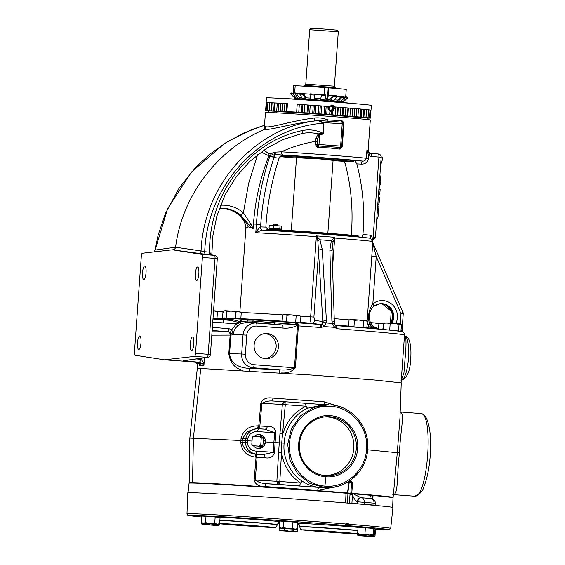 <?xml version="1.0" encoding="UTF-8"?>
<svg xmlns="http://www.w3.org/2000/svg" width="565" height="565" viewBox="0 0 565 565"><rect width="100%" height="100%" fill="white"/><g stroke="black" fill="none" stroke-linecap="round" stroke-linejoin="round"><path stroke-width="0.85" d="M367.208 323.526L369.898 325.221C367.455 317.502 368.436 310.362 372.836 303.801A3.065 0.622 52.1 0 1 373.924 306.195L373.924 306.195A3.065 0.622 52.1 0 1 373.846 306.23M371.113 328.145A3.065 0.777 103 0 1 371.113 326.485L371.579 326.796L372.801 325.723L374.27 326.895A3.065 0.445 124.5 0 1 374.305 326.944L378.571 328.971L374.27 326.895A3.065 0.445 124.5 0 0 373.366 327.615L371.579 326.796A3.065 0.791 -83.6 0 0 371.763 328.258M391.121 323.138A12.762 12.324 91.1 0 0 382.47 303.857A12.762 12.324 91.1 0 0 381.53 303.751A12.762 12.324 91.1 0 0 379.595 303.765M373.522 328.442A3.065 0.791 96.4 0 1 373.366 327.615L377.258 328.83M371.791 256.15L376.226 256.524L372.836 303.801A15.912 15.368 -88.9 0 1 383.211 300.637A15.912 15.368 -88.9 0 1 395.874 323.491M363.966 327.721L348.584 326.372L349.036 320.094L351.776 319.529L354.417 320.376L359.036 320.002L363.556 321.047L365.484 320.532L367.307 321.436L366.84 327.87L365.647 327.94M336.465 325.638L336.945 325.715L337.072 328.752L334.374 327.347L323.971 326.563L320.998 327.538L320.009 324.437L311.47 323.201C310.715 322.721 310.439 320.602 310.644 316.838L316.4 235.902L334.713 237.286L332.51 268.184M400.013 331.118L394.123 330.546L399.999 331.274M398.558 330.878L399.024 324.437L400.26 323.879L401.397 324.734L400.931 331.175M389.695 330.122L390.154 323.773L394.638 323.392L399.024 324.437M383.218 329.452L383.656 323.399L386.954 322.876L390.154 323.773M384.892 322.834L383.656 323.399M400.26 323.879L384.271 322.954M365.661 327.806L366.84 327.87M353.958 326.817L354.417 320.376M367.307 321.436L366.169 320.623L359.036 320.002L350.272 319.479L349.036 320.094M363.097 327.481L358.528 327.149L364.969 327.679L363.097 327.481L363.556 321.047M372.406 240.725L372.731 239.461L371.925 241.382A63.796 0.89 -175.9 0 0 334.671 238.042L333.032 241.982L332.022 251.157A2.938 1.201 -1.6 0 0 329.868 250.062L331.358 240.655L319.945 239.793L322.262 249.49L326.401 320.595L326.026 323.145L323.971 326.563A2.938 0.509 56.7 0 0 322.114 324.246L322.82 321.563A2.938 1.179 -3.3 0 1 326.401 320.595M402.909 312.346L400.973 313.61L403.233 313.815L402.153 328.957L401.101 328.851M378.529 328.95L378.889 323.907L381.417 323.427L383.854 324.374M370.774 323.06L374.348 322.869L378.889 323.907M383.6 324.197L382.682 323.576L370.555 322.615M400.959 330.793L402.111 331.634M400.973 330.567A3.065 1.575 -3.7 0 1 402.118 331.648M372.716 242.752L376.226 256.524L400.973 313.61L400.239 323.872M367.123 321.287L372.921 240.372L374.129 238.826L372.731 240.104M374.129 238.826A1.533 1.483 67.4 0 0 374.454 238.734L375.435 237.406L381.177 157.261A3.065 3.065 0 0 0 378.635 154.019L378.635 154.019A3.065 2.98 -80.5 0 0 378.373 153.991L378.635 154.019M376.961 212.468L378.437 212.581L378.246 215.752L376.636 220.682M376.608 221.077L376.325 225.032M380.93 156.929L382.42 157.042L382.23 160.206L380.612 165.135M380.591 165.531L380.302 169.486M379.927 174.769L380.838 181.739L379.037 189.113M378.522 194.388L379.772 194.48L380.153 189.197L378.896 189.098M379.772 194.48L378.402 196.041M377.9 203.019L379.15 203.11L379.567 197.362L378.31 197.27M379.15 203.11L377.688 205.957M377.307 211.268L378.564 211.367L378.938 206.119L377.688 206.027M378.564 211.367L377.519 212.511M362.017 237.342L362.935 234.433L370.887 235.294L372.462 238.126L375.358 237.434M369.941 153.03L370.668 153.405A3.065 0.791 94.3 0 1 371.219 156.477L368.726 155.77L366.918 150.198L368.14 150.05L370.294 120.013A52.566 0.735 4.1 0 0 331.464 116.517A52.566 0.735 4.1 0 0 265.43 112.492L264.441 126.341L266.193 126.807C271.935 127.761 292.388 120.599 314.479 117.993C319.14 117.534 323.618 118.177 327.912 119.921L341.444 120.635L342.778 121.143L343.901 123.876L342.298 146.271L340.794 148.8L339.403 149.096L329.211 147.917L318.378 147.507L316.866 146.999L315.545 144.259L315.757 141.278C302.692 143.651 291.279 147.161 281.504 151.816A52.566 0.735 4.1 0 1 328.703 155.05A52.566 0.735 4.1 0 1 366.339 158.299L366.918 150.198L369.376 153.059L378.373 153.991A3.065 0.791 94.3 0 1 378.917 157.056L381.177 157.261M374.03 153.263L369.743 152.938M362.935 234.433C364.905 210.512 362.864 186.994 356.826 163.892L354.813 160.714L362.49 161.06C364.397 161.265 365.682 160.347 366.339 158.299L368.528 158.49C367.702 162.254 365.386 164.125 361.579 164.104L356.826 163.892M343.675 161.315L345.201 163.666C351.246 186.831 353.287 210.35 351.317 234.214L351.119 235.181M361.579 164.104A3.065 0.791 92.5 0 1 362.49 161.06A49.614 0.692 -175.9 0 0 327.721 158.087A49.614 0.692 -175.9 0 0 283.178 155.029L276.2 154.605L281.956 155.326A42.975 0.6 4.1 0 1 325.984 158.285A42.975 0.6 4.1 0 1 354.813 160.714M280.282 156.166A38.71 0.544 4.1 0 1 324.826 159.076A38.71 0.544 4.1 0 1 353.415 161.654A38.71 0.544 4.1 0 1 333.06 160.665M268.622 230.308L262.04 230.054A60.836 0.855 4.1 0 1 325.165 234.284A60.836 0.855 4.1 0 1 365.047 237.625L357.666 236.862A52.75 0.742 -175.9 0 0 323.095 233.966A52.75 0.742 -175.9 0 0 268.622 230.308L265.84 227.116A229.658 186.415 -87 0 1 279.096 158.179L273.997 157.543C266.828 179.091 262.407 201.401 260.74 224.46L260.564 226.911L265.84 227.116M281.956 155.326L279.096 158.179M266.482 229.15A49.049 0.685 -175.9 0 1 322.22 232.801A49.049 0.685 -175.9 0 1 358.45 236.057L359.156 236.876A49.819 0.699 -175.9 0 0 359.156 236.876A49.819 0.699 -175.9 0 0 322.361 233.571A49.819 0.699 -175.9 0 0 267.492 229.941M253.141 228.507L251.835 228.055L240.732 215.145A3.065 0.622 -49.6 0 0 243.374 212.793L250.754 223.874L253.141 228.507L253.466 224.023A63.796 0.89 4.1 0 1 256.39 224.164C258.092 200.759 262.563 178.145 269.816 156.336L270.098 155.573L268.869 155.792C260.296 177.756 255.161 200.497 253.466 224.023L250.754 223.874A3.065 1.342 -34.5 0 0 249.97 225.371M219.312 208.379A30.369 29.331 -88.9 0 1 225.527 208.655A30.369 29.331 -88.9 0 1 248.148 226.84L251.835 228.055M248.148 226.84L245.923 228.366L245.387 224.835A3.065 1.963 -16.7 0 0 245.634 225.294L246.149 227.949M260.479 226.911A3.065 1.702 92.2 0 0 262.04 230.054L255.776 232.724L259.547 227.222L260.564 226.911A3.065 1.787 92.2 0 0 262.216 230.061M238.84 215.004A3.065 0.622 -49.6 0 0 238.882 215.074A3.065 0.622 -49.6 0 0 238.96 215.11C242.505 218.323 244.73 221.72 245.634 225.294M263.904 150.043L268.855 153.828L271.581 153.652L273.743 152.211L281.504 151.816A3.065 1.963 -86.6 0 0 283.178 155.029M318.808 135.021A1.533 0.403 67 0 0 318.201 133.87L323.3 133.291C322.474 134.399 321.273 134.802 319.698 134.491L318.808 135.021L317.226 141.37L315.757 141.278L315.976 138.312L318.201 133.87C312.791 132.563 307.325 132.457 301.816 133.545A3.065 1.321 77.4 0 0 301.858 133.538L301.858 133.538A3.065 1.321 77.4 0 0 302.536 130.508C309.62 129.152 316.449 130.077 323.025 133.276L323.364 123.219C261.136 127.443 207.15 184.119 204.714 251.736L209.622 252.124C208.527 193.527 249.984 141.01 302.536 130.508M211.776 254.879L212.941 235.478L216.791 216.303L224.962 195.045L236.191 176.704L249.822 161.357L267.047 147.981L283.348 139.449L301.964 133.517M210.237 254.617L210.088 254.596A3.065 0.777 -83.3 0 1 209.622 252.124L211.628 254.85M154.167 251.884A3.065 2.98 82.1 0 0 155.107 250.062L158.023 235.485L165.432 213.408L179.31 187.785L195.384 167.657L209.608 154.351L227.278 141.751L251.552 129.668L264.519 125.246L243.911 132.916L224.623 143.446L191.457 172.05L167.628 208.64L155.107 250.062L175.588 247.23L201.062 250.952C203.661 185.433 254.179 128.834 314.641 120.974C291.441 123.488 270.367 130.374 264.385 129.413L264.173 127.309M197.92 253.558A3.065 2.931 -81.6 0 0 201.062 250.952L204.714 251.736A3.065 0.798 -85.7 0 0 205.293 254.236L172.36 249.808L142.302 253.24A3.065 0.791 -85.7 0 0 141.314 256.277L134.442 352.179A3.065 0.791 -85.7 0 0 134.986 355.244L164.479 359.827L199.353 362.292A3.065 0.791 -85.7 0 0 200.335 359.255L200.688 359.291C202.835 360.809 203.916 362.85 203.923 365.414L199.177 365.322L199.297 364.284L197.835 362.285M341.444 120.635A1.533 0.692 -87 0 0 341.98 122.181L319.253 120.543L319.889 121.313L323.06 122.259L323.364 123.219L318.653 120.691L314.641 120.974L314.479 117.993M173.06 249.794L172.452 249.815C174.14 249.794 175.185 248.932 175.588 247.23C181.796 196.564 216.967 149.45 264.385 129.413L266.193 126.807M318.653 120.656A1.533 1.413 -170.4 0 0 319.119 120.628A1.533 1.42 163.9 0 1 318.653 120.691L319.719 120.133L327.912 119.921L327.933 121.277M317.226 141.37L317.014 144.343L317.749 145.721L318.526 145.975A1.533 0.396 -85.7 0 0 318.985 144.463L319.698 134.491A1.533 0.396 91.2 0 1 319.769 133.707M318.378 147.507L318.526 145.975L340.872 147.465M322.834 122.584L342.221 123.7L340.617 146.095L317.113 144.343L317.509 138.856A1.533 0.424 8.7 0 0 315.976 138.312M319.861 121.574L319.889 121.313A1.533 0.396 94.3 0 0 319.677 120.522L319.719 120.133M315.545 144.259L317.113 144.343A1.533 1.476 -88.9 0 0 317.749 145.721L316.866 146.999M341.698 146.201L340.617 146.095A1.533 0.396 -85.7 0 1 340.158 147.606A1.533 0.692 -83.9 0 0 339.403 149.096M340.737 147.529A1.533 0.65 -118.6 0 0 340.794 148.8M342.778 121.143A1.533 0.629 -52.5 0 0 342.524 122.33M268.855 153.828A3.065 2.571 80.1 0 1 268.869 155.792L261.087 152.02M220.47 205.257A33.547 32.403 -88.9 0 1 243.374 212.793L248.678 183.251L257.626 154.633M271.716 153.475A3.065 2.062 -148.3 0 0 274.978 155.269L273.743 152.211L276.2 154.605A3.065 1.787 -82.9 0 0 274.978 155.269L273.997 157.543A3.065 0.579 18.4 0 0 269.816 156.336M274.223 157.176L270.098 155.573L271.581 153.652A3.065 1.999 28.4 0 0 274.936 155.375M269.999 155.813A3.065 0.36 21.1 0 1 274.152 157.289A3.065 1.787 -82.9 0 0 274.117 157.557M369.376 153.059A3.065 0.713 117.3 0 1 368.726 155.77L368.528 158.49M373.514 238.917L373.147 237.604L378.917 157.056L371.219 156.477M372.462 238.126L372.731 239.461M372.801 325.765L372.363 325.292L371.113 326.485L369.898 325.221A3.065 0.876 -30.4 0 0 371.071 323.604L371.071 323.604C369.439 321.026 369.002 317.53 369.764 313.109C370.188 310.644 371.572 308.342 373.924 306.195L379.934 303.723A12.854 12.416 91.1 0 0 373.974 306.131M372.702 243.487L373.034 243.939M223.719 318.046L236.594 318.667A90.379 1.264 -175.9 0 1 236.784 318.681L240.824 318.808L241.269 312.607L240.146 311.824L238.571 311.647L241.269 312.607M236.594 318.667L226.897 318.152M223.719 317.989L297.812 322.827L298.391 325.906L295.382 367.843C291.865 371.685 287.295 373.373 281.674 372.914M300.919 316.407L300.46 322.82L295.672 322.396L296.138 315.955L298.581 315.468L300.919 316.407L298.581 315.468L291.596 314.917L296.138 315.955M283.404 321.64L299.175 322.742A90.379 1.264 4.1 0 1 299.994 322.799M295.672 322.396L282.726 321.598A90.379 1.264 4.1 0 1 283.319 321.633L299.175 322.742M282.097 321.534L282.557 315.101L283.835 314.472L286.956 315.298L291.596 314.917L284.809 314.486L282.557 315.101M286.49 321.739L286.956 315.298M371.925 241.382A3.065 3.016 98.7 0 0 369.376 238.148L365.047 237.625A60.836 0.855 4.1 0 1 369.235 238.126C370.167 238.253 370.718 237.307 370.887 235.294M233.274 334.671L243.042 334.925A12.861 12.423 -88.9 0 1 256.355 323.032L282.458 324.995L251.432 322.262L246.404 322.347L240.436 323.9L237.639 325.92C235.047 328.216 233.592 331.132 233.274 334.671L230.908 335.13L229.581 353.697C230.647 364.587 240.047 367.547 248.148 368.345L279.251 369.743A3.065 0.593 -87 0 1 279.654 372.773M249.44 370.767A3.065 1.497 -88 0 0 248.148 368.345L253.148 367.773L279.251 369.743C284.704 370.47 289.774 369.821 294.464 367.78L295.382 367.843M242.724 370.343C234.765 368.331 230.124 362.765 228.804 353.662L230.139 335.094L211.811 335.151M404.455 335.871L405.755 338.025A3.065 2.74 -14.1 0 1 404.335 337.496M405.755 338.025C406.228 342.228 406.023 348.852 405.133 357.92L403.918 372.999L401.277 380.217M273.559 324.239A3.065 0.855 94.9 0 0 274.413 322.763L252.753 321.082L247.357 320.998L240.824 321.775A3.065 1.709 -113.8 0 1 240.436 323.9L239.8 322.799L230.732 320.369A3.065 2.105 95.7 0 0 232.328 319.522L213.04 317.989M228.804 353.662L241.679 354.008A12.861 12.423 -88.9 0 0 253.148 367.773A3.065 0.791 -85.7 0 0 254.13 364.736L294.464 367.78L297.465 325.843L296.561 325.779C292.218 327.764 287.698 328.519 283.001 328.067A3.065 0.791 94.3 0 0 282.458 324.995L295.686 324.395L274.413 322.763A3.065 0.819 93.9 0 1 275.212 321.28M283.001 328.067L256.898 326.097A3.065 0.791 94.3 0 0 256.355 323.032L251.432 322.262A3.065 1.511 95.3 0 0 252.753 321.082A3.065 1.462 93.6 0 1 253.989 319.889M249.073 319.571A3.065 1.914 93.7 0 0 247.357 320.998A3.065 1.639 -97.9 0 1 246.404 322.347M265.373 358.683A12.614 12.19 91.1 0 0 278.432 347.016A12.614 12.19 91.1 0 0 267.181 333.512A12.614 12.19 91.1 0 0 265.162 333.534A12.614 12.19 91.1 0 0 254.095 345.865A12.614 12.19 91.1 0 0 264.674 358.606A12.614 12.19 91.1 0 0 265.373 358.683M264.145 333.682A12.381 11.957 -88.9 0 1 265.119 333.71A12.381 11.957 -88.9 0 1 276.165 346.79A12.381 11.957 -88.9 0 1 263.664 358.429M296.561 325.779A3.065 0.685 -120.4 0 0 295.686 324.395L295.982 322.714A3.065 0.791 93.6 0 1 296.561 325.779M212.369 327.347L228.959 328.717L231.735 329.678L236.325 323.872A3.065 0.516 -131.9 0 1 237.639 325.92M233.204 334.918L230.4 332.284L231.735 329.678L233.239 334.833M242.901 319.176A3.065 1.963 93.5 0 0 240.824 321.775L240.598 321.76A3.065 1.66 128 0 1 239.8 322.799L236.325 323.872L212.744 322.085M212.963 319.048L230.732 320.369L213.005 318.498M198.852 273.806A6.78 1.752 -85.7 0 0 197.602 267.012A6.78 1.752 -85.7 0 0 195.342 273.735A6.78 1.752 -85.7 0 0 196.585 280.53A6.78 1.752 -85.7 0 0 198.852 273.806M193.83 343.788A6.78 1.752 -85.7 0 0 192.587 336.994A6.78 1.752 -85.7 0 0 190.32 343.725A6.78 1.752 -85.7 0 0 191.57 350.519A6.78 1.752 -85.7 0 0 193.83 343.788M142.514 272.718A6.78 1.752 -85.7 0 0 143.757 279.505A6.78 1.752 -85.7 0 0 146.024 272.782A6.78 1.752 -85.7 0 0 144.781 265.988A6.78 1.752 -85.7 0 0 142.514 272.718M137.5 342.701A6.78 1.752 -85.7 0 0 138.743 349.495A6.78 1.752 -85.7 0 0 141.003 342.771A6.78 1.752 -85.7 0 0 139.76 335.977A6.78 1.752 -85.7 0 0 137.5 342.701M204.466 357.8L203.923 365.414C203.386 364.178 201.924 363.147 199.53 362.306L183.109 360.774L207.178 357.348L194.537 356.395A3.065 0.791 -85.7 0 0 195.525 353.358L202.397 257.456A3.065 0.791 -85.7 0 0 201.853 254.391L172.36 249.808M194.537 356.395L164.479 359.827M242.456 319.154A3.065 1.737 93.4 0 0 240.598 321.76L232.328 319.522A3.065 2.041 93.3 0 1 233.818 318.66M322.114 324.246L320.998 327.538A102.074 1.427 -175.9 0 0 298.391 325.899L297.465 325.843L297.812 322.827A99.115 1.384 4.1 0 1 320.009 324.437A3.065 2.931 -81.7 0 0 322.799 322.855A2.938 1.328 21.5 0 1 326.026 323.145M316.64 235.993L319.945 239.793A2.938 0.77 -26.5 0 0 317.834 240.838L316.64 235.993L316.393 236.664A63.796 0.89 -175.9 0 0 255.776 232.724L256.39 224.164L260.74 224.46M334.494 237.342L334.579 238.035A2.938 1.25 84.4 0 0 334.494 237.342L331.358 240.655A2.938 1.391 24 0 1 333.032 241.982M366.855 327.749A69.954 0.982 -175.9 0 1 366.953 327.764L393.544 330.525A99.115 1.384 4.1 0 0 336.945 325.715A3.065 2.98 -80.6 0 1 336.698 325.687L335.504 325.256A2.938 0.699 -47.4 0 1 334.374 327.347L332.418 323.427A2.938 0.855 -22.8 0 1 334.346 323.463L334.346 323.463A2.938 0.855 -22.8 0 1 334.36 323.519M322.262 249.49A2.938 1.179 -3.3 0 0 318.681 250.45L313.907 317.043L314.62 320.369L322.82 321.563L317.834 240.838M314.62 320.369A3.065 2.931 -81.8 0 1 311.47 323.201A69.954 0.982 -175.9 0 0 300.488 322.41M336.698 325.687L336.698 325.687A3.065 2.98 -80.6 0 1 335.356 325.087M335.504 325.256L337.072 328.752A102.074 1.427 -175.9 0 1 404.519 334.939C404.137 332.976 403.65 332.029 403.057 332.086C400.543 331.457 406.694 332.079 393.544 330.525A99.115 1.384 4.1 0 1 394.547 330.631M332.488 323.632A2.938 0.763 -23.8 0 1 334.388 323.561L332.022 251.157M322.82 322.785A2.938 1.377 19.6 0 1 326.076 322.947L332.418 323.427L331.888 321.012A2.938 1.201 -1.6 0 1 334.042 322.099M404.378 336.959A3.065 2.797 152.9 0 0 405.486 337.284M404.441 336.034A3.065 2.952 129 0 0 404.801 336.083M212.052 331.825L228.698 331.803L212.143 330.49M230.908 335.13A3.065 2.924 84.7 0 0 228.182 331.853A3.065 2.154 90.9 0 1 230.139 335.094L230.908 335.13M230.4 332.284L228.698 331.803L228.959 328.717M201.126 365.668C201.084 363.796 200.172 362.702 198.4 362.384L198.626 362.412M197.75 362.271C199.516 363.097 199.989 364.114 199.177 365.322L199.29 363.782M199.53 362.306A3.065 0.784 -82.1 0 0 200.688 359.291L200.752 358.33M210.088 254.596L205.293 254.236M210.222 254.617L214.749 255.373A3.065 2.98 99.5 0 0 214.488 255.345L209.968 254.589A3.065 0.798 -85.7 0 1 209.389 252.096M183.109 360.774A3.065 2.98 81.9 0 0 183.731 360.753L207.8 357.327A3.065 3.065 0 0 0 210.42 354.516L208.16 354.312L215.032 258.41L202.397 257.456M195.525 353.358L208.16 354.312A3.065 0.791 -85.7 0 1 207.178 357.348A3.065 2.98 81.9 0 0 207.8 357.327M367.193 119.54L367.278 117.852M274.943 112.753L275.049 111.263L265.614 110.563L286.893 111.524A52.566 0.735 4.1 0 1 296.639 112.138L365.965 117.485L370.252 118.029L360.95 117.421L360.844 118.911M236.784 318.681L223.726 317.869M226.191 317.904L226.65 311.47L231.262 311.075L224.891 310.686L226.65 311.47M223.027 311.329L224.891 310.686L223.027 311.329L222.568 317.763M231.262 311.075L238.571 311.647L235.774 312.106L231.262 311.075M235.308 318.547L235.774 312.106M222.984 311.944L220.456 311.28L223.352 312.247M217.031 317.721L217.461 311.725L220.456 311.28L213.556 310.743M212.991 310.701L217.461 311.725M189.247 482.913L189.84 438.094L197.305 368.281L312.643 375.125L375.972 380.139L401.242 382.901L399.949 418.213L397.28 452.72L399.49 452.939C400.175 430.466 405.663 411.708 399.512 411.934M189.84 438.094L252.032 441.039M189.014 482.8L192.503 482.68C207.412 482.828 293.03 488.506 347.503 492.963L348.845 482.545L350.342 481.182L351.395 481.274L352.567 482.849L351.769 493.309L351.169 493.266A102.074 1.427 4.1 0 1 392.873 497.412L392.852 497.716M393.466 494.643L395.86 494.82L393.452 494.778M395.86 494.82L396.941 494.905M399.49 452.939C396.524 474.953 398.841 495.406 392.809 494.594M351.769 493.309L393.12 497.433L397.28 452.72L367.638 449.789M189.233 483.117L189.254 482.814A102.074 1.427 4.1 0 1 341.853 492.511A102.074 1.427 4.1 0 1 347.835 492.991L347.503 492.963M349.396 503.238L349.996 494.679A4.591 0.381 -16.6 0 1 353.217 493.817L351.974 493.718A102.074 1.427 -175.9 0 0 346.938 493.302L345.992 493.224A102.23 1.434 4.1 0 0 242.145 485.731A102.23 1.434 4.1 0 0 189.07 483.188L188.046 492.722M351.169 493.266A102.074 1.427 -175.9 0 0 347.835 492.991L349.184 482.581L350.342 481.182M351.974 493.718L346.938 493.302M350.823 493.245L351.607 482.771L352.567 482.849M351.395 481.274L350.886 481.973L351.607 482.771L349.128 482.567M337.34 486.458L317.565 490.335L265.67 486.613C259.038 486.726 255.203 484.495 254.165 479.911L256.051 457.177L257.11 457.297L256.602 455.15L255.168 454.161L256.461 455.729L256.616 457.24M255.86 455.086L256.016 457.17C246.82 456.117 241.735 451.181 240.761 442.353L242.145 442.48L242.434 438.645L247.279 431.639L255.74 428.687L265.049 429.181M256.016 457.17L255.133 454.161L256.708 454.189C249.928 453.095 246.156 449.21 245.387 442.543L247.392 442.656L247.668 438.821C248.967 433.991 252.202 431.575 257.379 431.582L258.537 428.743L265.02 429.181M260.267 434.633L265.458 441.943L273.856 442.508L274.745 432.748L275.96 432.825L275.077 442.586L273.856 442.508L273.34 452.304L263.106 454.62C264.371 454.896 265.02 455.941 265.056 457.756L257.11 457.297L255.203 480.031L279.802 481.479L279.407 483.569L278.241 482.969L278.22 481.387M253.473 445.799A7.02 6.674 -83.4 0 0 265.458 441.943L263.954 445.947L258.671 448.511M240.761 442.353L241.043 438.574L245.662 438.708L245.387 442.543L242.145 442.48C243.466 449.161 247.795 453.052 255.133 454.161L263.106 454.62L256.708 454.189L255.98 451.138C250.853 450.453 247.986 447.621 247.392 442.656M265.458 441.943A7.02 6.674 -83.4 0 0 254.306 436.357M279.979 433.44L282.359 404.462L283.164 402.428L284.739 401.701L285.304 404.66L281.709 442.988L279.265 442.826L279.979 433.44L282.924 433.638C286.745 420.996 294.443 411.857 306.011 406.228L307.508 408.255C294.994 413.799 284.817 427.762 284.139 443.137L281.709 442.988L281.575 452.431L278.63 452.233L279.265 442.826L275.077 442.586L274.555 452.381C273.178 456.901 270.014 458.695 265.056 457.756M274.555 452.381L255.98 451.138M259.038 428.016L259.342 425.961L258.763 425.911L258.29 427.966L257.478 428.743L259.038 428.016L259.851 425.982L267.302 426.413C272.351 426.045 275.24 428.185 275.96 432.825M267.302 426.413C267.012 428.192 266.221 429.118 264.936 429.174L274.745 432.748L257.379 431.582M247.668 438.821L245.662 438.708C247.378 432.183 251.665 428.863 258.537 428.743L258.205 428.722M256.602 455.15L256.461 455.729M284.139 443.137C282.486 457.94 290.728 474.049 302.282 481.189L300.509 483.04L299.507 485.978L320.15 487.489L265.119 483.626C261.2 483.195 257.894 482.002 255.203 480.031L254.165 479.911M265.67 486.613L265.119 483.626L278.799 484.41L277.359 483.428L278.241 482.969M299.507 485.978L278.799 484.41L279.407 483.569M277.359 483.428L276.85 481.281L278.63 452.233M302.282 481.189C307.876 484.869 313.836 486.966 320.15 487.489M325.977 476.768C341.698 478.378 356.889 464.804 357.652 448.476C359.22 432.176 346.197 416.49 330.356 415.692C314.627 414.081 299.443 427.663 298.673 443.984C297.105 460.284 310.129 475.977 325.977 476.768L324.72 487.581L309.903 483.4L297.699 473.752L289.909 460.058L287.67 444.33L291.328 428.877L300.326 415.974L313.349 407.52L328.484 404.759L323.992 404.674L307.508 408.255M329.995 416.765A29.535 28.525 91.1 0 0 325.263 416.822A29.535 28.525 91.1 0 0 299.358 445.672A29.535 28.525 91.1 0 0 324.126 475.511A29.535 28.525 91.1 0 0 325.772 475.681A29.535 28.525 91.1 0 0 356.331 448.37A29.535 28.525 91.1 0 0 329.995 416.765M324.141 416.949A29.274 28.278 -88.9 0 1 327.714 416.984A29.274 28.278 -88.9 0 1 353.824 448.306A29.274 28.278 -88.9 0 1 323.526 475.377A29.274 28.278 -88.9 0 1 323.018 475.334M284.739 401.701L324.974 404.695L305.432 403.262L306.011 406.228L283.729 404.533L283.976 402.979L285.212 402.57M283.164 402.428L283.976 402.979M259.342 425.961L259.851 425.982L261.92 403.283L283.729 404.533M327.728 487.687L318.561 487.461L317.565 490.335M257.047 428.715L258.346 425.883L258.763 425.911L260.832 403.219L261.92 403.283C265.31 401.546 268.721 400.776 272.146 400.973L284.64 401.694M271.949 400.966L273.086 398.12L324.119 401.786L340.398 406.878M258.29 427.966L258.975 427.43M260.832 403.219C262.591 398.855 266.673 397.16 273.086 398.12M241.043 438.574C243.296 429.937 249.066 425.706 258.346 425.883M266.701 102.703L266.179 102.675L265.614 110.563M267.874 102.696L266.708 102.632L266.143 110.521M267.888 102.632L267.309 110.528L267.888 102.632L269.66 102.745M269.138 110.578L269.703 102.689L271.758 102.823L271.193 110.712M271.567 110.676L272.132 102.788L274.244 102.929L273.679 110.818M274.986 102.985L274.244 102.929M278.467 103.169L274.993 102.929L274.428 110.818M282.422 103.395L278.467 103.113L277.902 111.001M286.822 103.649L282.429 103.338L281.864 111.227M266.179 102.731A52.566 0.735 4.1 0 1 266.136 102.696A52.566 0.735 4.1 0 1 287.458 103.628L286.822 103.607L286.257 111.496M266.136 102.696L266.482 97.858A52.566 0.735 4.1 0 1 332.517 101.884A52.566 0.735 4.1 0 1 371.346 105.38L371 110.21A52.566 0.735 4.1 0 1 370.951 110.239L370.817 110.217M302.042 104.617L297.204 104.25A52.566 0.735 4.1 0 1 329.353 106.503L332.291 104.977L334.939 106.926A52.566 0.735 4.1 0 1 371 110.21M336.966 115.013L337.531 107.124L334.092 106.912L334.381 108.466L333.569 110.38L331.599 111.489L329.918 111.008L328.138 109.151L328.498 106.488L327.29 106.389M329.353 106.503L328.498 106.488M334.092 106.912L334.939 106.926M331.464 111.467A3.277 3.164 91.1 0 0 331.591 104.998M276.758 111.835L275.755 111.743L276.765 111.799M267.972 110.98L268.672 111.008L267.98 110.917M268.672 110.959L266.539 110.726L268.679 110.924M268.679 110.888L265.755 110.585M331.175 111.404A3.185 3.079 91.1 0 0 331.323 105.055M333.237 108.388A2.302 2.225 91.1 0 0 330.052 106.149A2.302 2.225 91.1 0 0 330.857 110.521A2.302 2.225 91.1 0 0 333.237 108.388L332.269 106.319L330.052 106.149L328.802 108.056L329.769 110.126L331.987 110.295L333.237 108.388L332.721 108.381L331.754 106.312L332.269 106.319M331.486 110.26L332.721 108.381M331.754 106.312L330.031 106.178M330.659 110.203A1.992 1.928 91.1 0 0 330.645 106.227A1.992 1.928 91.1 0 0 329.925 106.312M265.748 110.655L268.686 110.839M276.688 112.845L276.765 111.771L275.021 111.637M360.922 117.838L359.178 117.711L359.432 117.358M360.929 117.767L359.954 117.718L360.922 117.81M367.299 118.043L368.691 118.163L367.299 118.078M367.278 117.866L370.386 118.12L367.307 118M370.386 118.12L370.951 110.232M332.361 111.383L332.319 114.674M332.453 111.397L331.599 111.489L331.373 114.589M337.75 115.091L338.315 107.202L337.531 107.124M342.319 115.437L342.884 107.541L338.315 107.237M342.955 115.5L343.52 107.604L342.884 107.541M347.362 115.839L347.927 107.95L343.52 107.647M347.871 115.889L348.436 108L347.927 107.95M352.037 116.221L352.602 108.332L348.428 108.049M352.426 116.263L352.991 108.374L352.602 108.332M356.289 116.588L356.854 108.692L352.984 108.424M356.564 116.616L356.854 108.692M360.053 116.92L360.618 109.031L357.129 108.784M360.244 116.941L360.618 109.031M363.295 117.216L363.86 109.328L360.802 109.109M363.408 117.238L363.86 109.328M365.965 117.485L366.53 109.596L363.966 109.405M368.027 117.711L368.592 109.822L366.586 109.667L366.021 117.555M370.033 110.005L369.468 117.894L370.033 110.005L368.606 109.885M370.252 118.029L370.817 110.14L370.026 110.069M327.241 106.375L307.586 104.963L307.021 112.852M325.617 114.158L326.182 106.269M321.04 113.847L321.591 105.959L321.04 113.847M319.762 113.734L320.327 105.846M318.392 113.657L318.95 105.768L318.385 113.657M315.334 113.438L315.899 105.549L315.334 113.438M313.886 113.311L314.451 105.422M308.059 112.908L308.624 105.019M307.586 104.984L302.049 104.589L301.484 112.477M302.36 112.52L302.925 104.631M282.203 111.241L282.768 103.353M278.142 111.008L278.707 103.12M274.583 110.818L275.148 102.929M295.622 112.145L292.402 111.948L295.622 112.145M296.491 158.045A38.71 0.544 4.1 0 1 279.901 156.611M296.512 157.734L320.454 158.991L333.082 160.354M283.729 98.55A36.111 0.509 4.1 0 1 328.286 101.361A36.111 0.509 4.1 0 1 354.17 103.6M298.497 99.299L298.525 98.868L306.555 99.214L324.317 100.436L339.48 101.799L339.452 102.237M339.466 101.961L315.016 99.722L315.108 98.402L320.68 98.797L321.647 94.645L320.68 98.797M310.934 99.447L309.917 94.751L310.22 93.847A27.77 0.388 -175.9 0 1 314.302 94.122L313.999 95.033L315.016 99.722L305.955 99.122L306.053 97.802L310.517 98.091M302.671 98.924L299.725 94.108L300.389 93.225A27.77 0.388 -175.9 0 1 303.673 93.423L303.017 94.306L305.955 99.122L299.16 98.734L299.252 97.413L301.541 97.533M297.239 98.649L296.272 98.112L292.931 93.762L293.835 92.893A27.77 0.388 -175.9 0 1 295.756 92.978L294.852 93.847L298.193 98.197L299.16 98.734L295.792 98.621L295.862 97.576M290.926 93.719A28.709 0.403 -175.9 0 0 290.7 93.748L291.702 92.879A27.77 0.388 -175.9 0 1 291.928 92.851L290.926 93.719L294.704 98.077L295.566 98.663L298.518 99.023M325.158 99.129L330.066 99.504L332.679 95.485L333.124 96.446L330.61 100.393L329.967 100.831L330.066 99.504M334.664 99.878L337.708 100.062L341.415 96.212L342.136 97.201L338.428 101.05L337.453 101.453L337.545 100.132M341.451 100.514L346.345 96.714L347.207 97.717L342.891 101.495L341.747 101.884L341.846 100.563M344.057 98.72L345.695 97.032A26.386 0.367 -175.9 0 0 343.972 96.777M341.147 96.495A26.386 0.367 -175.9 0 0 336.366 96.078M332.503 95.76A26.386 0.367 -175.9 0 0 328.364 95.443L327.453 98.571L325.256 98.529M345.695 97.032L346.232 89.496A26.386 0.367 -175.9 0 0 328.908 87.907L328.364 95.443M328.908 87.907L324.529 87.61M294.005 85.689A26.386 0.367 -175.9 0 0 293.595 85.725L293.058 93.26A26.386 0.367 -175.9 0 1 293.468 93.225L294.005 85.689L295.177 85.774M324.013 94.821L324.529 87.575A26.386 0.367 -175.9 0 0 295.184 85.711L294.662 92.921M321.584 94.934A26.386 0.367 -175.9 0 0 314.359 94.419M310.129 94.136A26.386 0.367 -175.9 0 0 303.836 93.734M300.17 93.515A26.386 0.367 -175.9 0 0 296.004 93.296M328.223 87.893L327.453 98.571M309.691 29.712L310.679 28.25L324.112 29.027L337.524 30.171L338.294 31.767L309.691 29.712L305.785 84.129L304.938 85.393L303.398 86.134M293.065 93.105A27.77 0.388 -175.9 0 1 292.847 93.084L292.451 93.451M292.847 93.084L293.193 93.508M295.566 98.663L294.478 98.126M290.7 93.748A28.709 0.403 -175.9 0 0 290.7 93.762L294.704 98.077M291.928 92.851L294.612 95.944M294.852 93.847A28.709 0.403 -175.9 0 0 292.931 93.762M295.756 92.978L299.252 97.413M303.017 94.306A28.709 0.403 -175.9 0 0 299.725 94.108M303.673 93.423L306.053 97.802M313.999 95.033A28.709 0.403 -175.9 0 0 309.917 94.751M314.302 94.122L315.108 98.402M321.647 94.645A27.77 0.388 -175.9 0 1 325.821 94.955L324.762 100.429M325.899 95.888A28.709 0.403 -175.9 0 0 321.725 95.577M332.679 95.485A27.77 0.388 -175.9 0 1 336.224 95.767L336.669 96.728L333.512 101.114M336.669 96.728A28.709 0.403 -175.9 0 0 333.124 96.446M341.415 96.212A27.77 0.388 -175.9 0 1 343.718 96.431L344.438 97.413L340.723 101.262L339.749 101.665M344.438 97.413A28.709 0.403 -175.9 0 0 342.136 97.201M346.345 96.714A27.77 0.388 -175.9 0 1 347.002 96.82L347.863 97.823L343.548 101.601L342.404 101.99M347.863 97.823A28.709 0.403 -175.9 0 0 347.207 97.717M343.223 101.665L341.013 102.025M345.702 96.876A27.77 0.388 -175.9 0 0 346.147 96.89M280.381 229.475L281.462 229.157L279.802 228.952L269.032 228.218L270.056 228.733L280.381 229.468L280.353 229.913M281.462 229.157L281.681 226.148L276.914 225.675L269.251 225.209L269.032 228.218M269.985 225.237L280.636 225.993L280.014 225.944L279.802 228.952M277.288 224.397L273.848 224.15M273.587 228.479L273.799 225.47M262.909 445.538L260.825 445.298A6.038 5.742 96.6 0 1 259.851 446.195L261.934 446.435A6.038 5.742 96.6 0 0 262.909 445.538L263.452 438.03A6.038 5.742 96.6 0 0 262.612 437.013L260.522 436.773A6.038 5.742 96.6 0 1 261.362 437.79L263.452 438.03M252.703 445.714L253.099 445.736A5.735 5.452 96.6 0 1 251.806 444.175L251.863 444.697A6.038 5.742 96.6 0 0 252.703 445.714L261.934 446.435M252.273 437.691L252.4 437.19A6.038 5.742 96.6 0 1 253.381 436.3L253.77 436.321A5.735 5.452 96.6 0 0 252.273 437.691L251.806 444.175M260.522 436.773L259.942 436.731A5.735 5.452 96.6 0 1 261.228 438.292L261.362 437.79M260.825 445.298L260.769 444.775A5.735 5.452 96.6 0 1 259.264 446.152L259.851 446.195M253.099 445.736L259.264 446.152M260.769 444.775L261.228 438.292M259.942 436.731L253.77 436.321M350.293 493.591L351.592 493.683M344.89 525.302A0.763 0.629 -87 0 1 344.558 525.394L345.886 523.988C346.945 523.028 347.899 523.105 348.739 524.221A102.124 1.427 4.1 0 1 390.705 528.388L392.936 507.518A102.858 1.441 -175.9 0 0 372.038 505.145L375.139 505.251L373.938 505.117L374.023 503.175A4.591 3.439 -85 0 0 370.979 498.556C370.322 497.956 375.965 499.905 375.209 503.302L374.023 503.175A111.665 1.561 -175.9 0 0 364.256 502.341L357.193 501.826A4.591 3.256 -81.7 0 1 360.936 497.701L353.217 493.817A4.591 1.405 136 0 1 352.461 494.841L349.996 494.679L349.975 493.57M373.938 505.117A111.736 1.561 -175.9 0 0 364.164 504.284L357.052 503.782L357.193 501.826C355.095 500.223 353.521 497.892 352.461 494.841L351.896 503.429M370.534 498.528C369.524 497.716 370.004 496.677 371.968 495.42A102.272 1.434 4.1 0 0 353.231 493.817M372.067 498.782L372.992 495.759L371.968 495.42M357.596 501.868A4.591 3.249 -86.7 0 1 361.084 497.716A4.591 3.249 -86.7 0 1 361.148 497.723M372.78 495.498A102.23 1.434 4.1 0 1 393.007 497.807L392.654 507.391M357.052 503.782L352.511 503.472A102.858 1.441 -175.9 0 0 316.958 500.682A102.858 1.441 -175.9 0 0 187.749 492.814L186.98 513.79A102.124 1.427 4.1 0 1 315.27 521.601A102.124 1.427 4.1 0 1 345.886 523.988L346.041 524.44L344.572 525.394L340.575 525.182A0.763 0.629 -87 0 1 340.561 525.182L344.099 525.471A0.763 0.629 -87 0 1 343.803 525.351M345.596 502.914L345.992 493.224M372.992 495.759L372.9 499.149M347.92 493.4L347.539 503.09M352.511 503.472A102.858 1.441 -175.9 0 1 372.038 505.145L371.848 505.117M345.9 524.482L346.875 524.03L346.062 524.32M347.786 524.631L348.739 524.221L348.096 525.676A0.763 0.629 -87 0 1 347.546 525.118L347.786 524.631L346.875 524.03M358.62 527.265L366.092 527.364L374.489 528.063L374.524 528.459M202.955 516.135L208.725 516.085L218.867 517.272M296.724 522.222L296.752 521.869L286.547 521.036L280.819 521.085M357.638 533.551L358.09 527.237L375.054 528.55L374.602 534.864L373.952 535.465L373.416 534.652L369.122 535.034L364.934 533.996L361.233 534.483L357.638 533.551L358.182 534.363L374.023 535.493L358.182 534.363M365.386 527.682L364.934 533.996M373.868 528.339L373.416 534.652M374.962 529.765L375.45 529.822L374.991 536.136L374.39 536.545L373.635 536.693L372.377 535.825L367.864 536.199L363.45 535.154L360.237 535.684L357.129 534.794L358.387 535.662L373.959 536.75L358.387 535.662M357.193 533.946L357.129 534.794M372.406 535.436L372.377 535.825M297.762 524.871L297.331 531.185L296.102 531.799L280.876 530.754L281.73 530.705L279.068 529.85L280.198 530.662M280.311 528.141L281.186 528.148L279.145 527.35L279.597 521.036L297.939 522.335L297.487 528.649L294.944 529.13L296.215 529.278L288.666 528.847L280.311 528.141L279.265 527.435L279.068 529.85M284.485 530.132L281.73 530.705L289.005 531.178L284.485 530.132L284.605 528.543M293.616 530.803L289.005 531.178L295.424 531.707L293.616 530.803L293.736 529.179M297.331 531.185L295.424 531.707L296.102 531.799M219.665 523.776L219.58 524.97L217.292 525.464L215.103 524.539L210.455 524.913L205.914 523.875L203.513 524.475L201.211 523.649L202.397 524.454L218.295 525.591L202.397 524.454M218.295 525.591L219.58 524.97M201.302 522.413L201.211 523.649M215.124 524.186L215.103 524.539M205.999 516.276L220.082 517.385L219.63 523.698L217.122 524.179L214.721 523.239L210.081 523.628L205.547 522.59L203.358 523.204L201.281 522.399L201.733 516.085L205.999 516.276L205.547 522.59M218.358 524.334L202.454 523.19L218.358 524.334L219.63 523.698M202.454 523.19L201.281 522.399M215.173 516.926L214.721 523.239M292.953 521.869L292.501 528.183L287.868 528.565L294.944 529.13L292.501 528.183M296.215 529.278L297.487 528.649M281.186 528.148L287.868 528.565L283.333 527.533L281.186 528.148M283.785 521.22L283.333 527.533M239.8 525.323L266.412 526.94L232.441 524.271L224.157 523.91L239.8 525.323M325.836 531.813L352.44 533.431L318.476 530.761L310.192 530.401L325.836 531.813M382.773 329.402L383.225 329.36M381.064 329.226A12.762 12.324 91.1 0 0 381.982 329.155A12.762 12.324 91.1 0 0 383.254 328.936M383.268 328.752L381.368 329.211L383.268 328.752M391.891 323.194A12.854 12.416 91.1 0 0 382.223 303.673A12.854 12.416 91.1 0 0 379.934 303.723M348.605 326.097A69.954 0.982 -175.9 0 0 335.32 325.016M333.943 318.611A63.796 0.89 4.1 0 1 349.431 319.889M241.22 312.565A63.796 0.89 4.1 0 1 282.966 314.896M300.467 316.103A63.796 0.89 4.1 0 1 310.644 316.838L313.907 317.043M245.923 228.366L245.952 227.921M240.732 215.145A30.489 29.444 91.1 0 0 219.326 208.344M225.096 208.591A30.489 29.444 -88.9 0 1 238.96 215.11M323.625 123.234L323.3 133.291M341.98 122.181A1.533 0.396 94.3 0 1 342.221 123.7L343.351 123.806A1.533 1.533 0 0 0 342.27 122.231M343.301 123.806L341.747 146.201A1.533 1.533 0 0 1 340.526 147.592M341.747 146.229L342.298 146.271M343.351 123.827L343.901 123.876M282.126 321.139A69.954 0.982 -175.9 0 0 240.831 318.667M401.27 380.323A22.332 5.77 -85.7 0 0 408.481 358.175A22.332 5.77 -85.7 0 0 404.455 335.801M245.387 354.248L241.679 354.008L243.042 334.925L246.757 335.158L245.387 354.248A9.803 9.471 91.1 0 0 254.13 364.736M195.681 362.179A12.861 12.423 91.1 0 0 197.75 364.248M256.898 326.097A9.803 9.471 91.1 0 0 246.757 335.158M222.808 319.748A3.065 0.791 94.3 0 1 223.352 322.813M201.853 254.391L214.488 255.345A3.065 0.791 -85.7 0 1 215.032 258.41L217.299 258.615A3.065 3.065 0 0 0 214.749 255.373M331.888 321.012L329.868 250.062M297.465 325.836L298.391 325.899M196.366 358.952L200.335 359.255M187.46 361.395A3.065 0.791 -85.7 0 0 188.173 360.117M192.503 482.68L193.421 437.967L200.794 368.161M396.729 494.891L414.456 496.218C419.633 494.566 422.768 491.423 423.856 486.79C427.027 478.936 429.132 468.802 430.17 456.407C430.933 446.449 430.756 437.571 429.647 429.76C426.73 414.089 423.616 414.541 420.381 413.509L399.667 411.942M414.3 496.211C427.959 499.036 434.252 411.207 420.226 413.502M300.509 483.04C289.859 475.73 283.552 465.525 281.575 452.431L279.802 481.479L300.509 483.04M324.72 487.581L326.881 487.68C348.019 488.633 367.427 469.685 367.759 447.854C369.122 426.257 351.592 405.917 330.652 404.865L330.645 404.865M325.221 486.112C304.599 485.109 287.5 464.592 289.555 443.32C290.558 421.97 310.39 404.243 330.935 406.348C351.557 407.351 368.655 427.86 366.6 449.133C365.604 470.49 345.766 488.216 325.221 486.112M284.746 401.701L305.432 403.262M324.119 401.786L324.698 404.752M335.688 107.011L335.123 114.9M340.928 107.414L340.363 115.302M345.886 107.809L345.321 115.698M350.505 108.19L349.94 116.079M354.714 108.544L354.149 116.432M358.478 108.876L357.906 116.764M361.734 109.172L361.169 117.061M364.446 109.441L363.881 117.329M329.918 111.008L329.663 114.483M324.628 106.178L324.063 114.066M310.241 105.154L309.677 113.042M304.69 104.772L304.125 112.661M297.204 104.25L296.639 112.138M299.316 104.412L298.751 112.301M284.887 103.508L284.322 111.397M287.458 103.628L286.893 111.524M280.854 103.275L280.282 111.164M277.288 103.084L276.723 110.973M278.898 111.743A41.697 0.586 4.1 0 1 287.359 111.75A41.697 0.586 4.1 0 1 328.788 114.554A41.697 0.586 4.1 0 1 357.073 117.343M276.56 111.418L276.765 111.771A41.316 0.579 4.1 0 1 328.661 114.935A41.316 0.579 4.1 0 1 359.178 117.682L359.1 118.756M338.294 31.767L334.395 86.177L305.785 84.129M334.395 86.177L335.059 87.554L304.938 85.393M298.193 98.197L296.272 98.112M305.284 98.6L302 98.402M314.754 99.228L310.672 98.946M324.967 99.963L320.793 99.652M334.155 100.683L330.61 100.393M340.723 101.262L338.428 101.05M343.548 101.601L342.891 101.495M361.36 497.737L361.544 497.751A107.075 1.497 4.1 0 1 370.908 498.549A4.591 3.439 -85 0 1 370.979 498.556L361.6 497.751A4.591 3.037 -85.2 0 0 361.544 497.751M364.164 504.284L364.256 502.341A4.591 3.037 -85.2 0 0 361.6 497.751L361.261 497.73A4.591 3.249 -86.7 0 1 361.296 497.73M357.589 503.811L357.772 501.875A4.591 3.249 -86.7 0 1 361.261 497.73L361.084 497.716M340.561 525.182L344.558 525.394A100.591 1.405 -175.9 0 0 314.769 523.063A100.591 1.405 -175.9 0 0 209.269 516.007A100.591 1.405 -175.9 0 0 201.663 517.024L188.936 515.57L187.545 515.04L186.98 513.79M345.505 525.019L347.546 525.118M390.705 528.388L389.285 529.801L374.983 529.469A100.591 1.405 -175.9 0 0 348.096 525.676L344.099 525.471M277.839 523.183A100.591 1.405 -175.9 0 0 279.435 523.303L277.839 523.183M297.776 524.617A100.591 1.405 -175.9 0 0 299.224 524.716L297.776 524.617M218.874 517.081A34.981 0.487 4.1 0 1 254.773 519.489A34.981 0.487 4.1 0 1 279.555 521.622M297.875 523.261A34.981 0.487 4.1 0 1 340.808 525.98A34.981 0.487 4.1 0 1 358.083 527.371M280.014 521.855C279.505 521.255 278.616 522.152 277.351 524.546A31.923 0.445 -175.9 0 0 253.77 522.427A31.923 0.445 -175.9 0 0 219.884 520.16M357.864 530.387A31.923 0.445 -175.9 0 0 339.805 528.918A31.923 0.445 -175.9 0 0 299.704 526.474C298.786 523.925 298.038 522.908 297.451 523.43M357.673 533.643A28.857 0.403 -175.9 0 0 338.781 532.061A28.857 0.403 -175.9 0 0 303.525 529.822A28.857 0.403 -175.9 0 0 323.851 531.771C297.112 529.638 303.829 530.048 301.456 529.582C300.898 529.843 300.312 528.882 299.697 526.686A31.915 0.445 4.1 0 1 339.784 529.13A31.915 0.445 4.1 0 1 357.85 530.606M323.851 531.771A28.857 0.403 -175.9 0 0 357.815 533.974L323.837 531.771M219.87 520.372A31.915 0.445 4.1 0 1 253.756 522.639A31.915 0.445 4.1 0 1 277.33 524.758L277.351 524.546M277.33 524.758C276.32 527.067 275.296 527.985 274.251 527.526L219.524 523.762A28.857 0.403 -175.9 0 0 237.816 525.281A28.857 0.403 -175.9 0 0 273.079 527.519A28.857 0.403 -175.9 0 0 252.753 525.57A28.857 0.403 -175.9 0 0 219.651 523.402M390.486 323.095L391.157 311.117L382.131 303.815A12.854 12.416 -88.9 0 1 390.549 323.102M402.153 328.957L402.125 331.697M372.759 242.646L402.993 312.381A3.065 3.065 0 0 1 403.233 313.815M373.373 239.454L374.454 238.734M353.415 161.654L354.538 160.686M239.892 311.781L245.93 227.483M263.968 127.612L264.441 126.341M370.096 153.087C369.559 153.539 368.903 152.529 368.14 150.05M245.387 224.835C244.242 221.077 242.067 217.822 238.882 215.074C234.708 211.557 229.962 209.375 224.658 208.52M371.318 328.216L368.726 326.506L367.172 323.328M401.086 382.809L404.519 334.939M197.468 368.211L197.891 362.349M401.023 380.323C406.977 378.656 410.211 371.339 410.741 358.372C411.136 352.595 410.925 347.609 410.098 343.407L409.011 339.791C408.163 337.517 406.616 336.189 404.378 335.794M197.75 364.277L195.624 362.179M335.08 324.755L334.388 323.561M217.299 258.615L210.42 354.516M154.994 250.239L154.083 251.891M268.566 112.47L268.686 110.811M393.445 494.792L396.856 494.905M284.682 401.694L271.998 400.966M366.586 109.603L366.021 117.492M368.613 109.822L368.048 117.711M327.29 106.368L326.725 114.257M313.243 105.358L312.678 113.247M272.048 102.788L271.475 110.676M269.66 102.689L269.095 110.578M333.103 160.029L327.855 233.232M335.059 87.554L336.472 88.507M297.903 98.967L296.357 98.797M295.001 98.515L294.471 98.112M296.533 157.409L291.286 230.612M270.056 228.733L270.014 229.319M276.921 225.612L277.344 224.39M274.025 225.407L273.785 224.136M375.209 503.302L375.139 505.251M373.959 536.75L374.39 536.545M372.363 325.292L371.071 323.604"/></g></svg>
